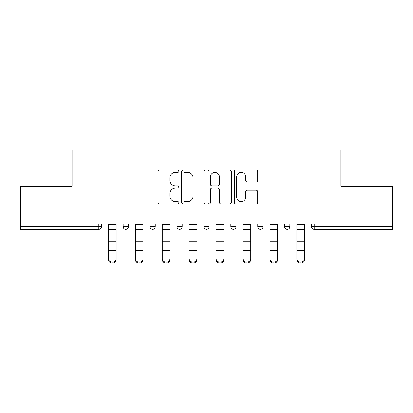 <?xml version="1.0" encoding="UTF-8"?>
<svg xmlns="http://www.w3.org/2000/svg" width="413" height="413" viewBox="0 0 413 413"><rect width="100%" height="100%" fill="white"/><g stroke="black" fill="none" stroke-linecap="round" stroke-linejoin="round"><path stroke-width="0.62" d="M178.891 171.25A1.187 1.187 0 0 0 177.704 170.063L159.707 170.063A1.693 1.693 0 0 0 158.014 171.756L158.014 202.246A1.693 1.693 0 0 0 159.707 203.939L177.704 203.939A1.187 1.187 0 0 0 178.891 202.752A1.187 1.187 0 0 0 177.704 201.57L175.375 201.57A5.421 5.421 0 0 1 169.955 196.149L169.955 193.604A5.421 5.421 0 0 1 175.375 188.189L177.704 188.189A1.187 1.187 0 0 0 178.891 187.001A1.187 1.187 0 0 0 177.704 185.814L175.375 185.814A5.421 5.421 0 0 1 169.955 180.393L169.955 177.853A5.421 5.421 0 0 1 175.375 172.433L177.704 172.433A1.187 1.187 0 0 0 178.891 171.25M256.003 182.004A1.693 1.693 0 0 0 257.697 180.311L257.697 171.756A1.693 1.693 0 0 0 256.003 170.063L236.014 170.063A1.693 1.693 0 0 0 234.321 171.756L234.321 202.246A1.693 1.693 0 0 0 236.014 203.939L256.003 203.939A1.693 1.693 0 0 0 257.697 202.246L257.697 191.911A1.693 1.693 0 0 0 256.003 190.217L247.449 190.217A1.693 1.693 0 0 0 245.756 191.911L245.756 197.037A4.533 4.533 0 0 1 241.223 201.57A4.533 4.533 0 0 1 236.69 197.037L236.69 176.965A4.533 4.533 0 0 1 241.223 172.433A4.533 4.533 0 0 1 245.756 176.965L245.756 180.311A1.693 1.693 0 0 0 247.449 182.004L256.003 182.004M20.65 224.016L20.65 186.222L72.074 186.222L72.074 149.986L340.926 149.986L340.926 186.222L392.35 186.222L392.35 224.016L20.65 224.016L20.65 226.778L98.821 226.778L98.821 224.016M205.018 171.756A1.693 1.693 0 0 0 203.325 170.063L183.336 170.063A1.693 1.693 0 0 0 181.643 171.756L181.643 202.246A1.693 1.693 0 0 0 183.336 203.939L203.325 203.939A1.693 1.693 0 0 0 205.018 202.246L205.018 171.756M209.675 170.063L229.664 170.063A1.693 1.693 0 0 1 231.357 171.756L231.357 202.246A1.693 1.693 0 0 1 229.664 203.939L221.11 203.939A1.693 1.693 0 0 1 219.417 202.246L219.417 189.882A1.693 1.693 0 0 0 217.723 188.189L212.05 188.189A1.693 1.693 0 0 0 210.351 189.882L210.351 202.752A1.187 1.187 0 0 1 209.169 203.939A1.187 1.187 0 0 1 207.982 202.752L207.982 171.756A1.693 1.693 0 0 1 209.675 170.063M98.821 229.365A2.586 2.586 0 0 0 101.407 226.778L98.821 226.778L98.821 229.365A2.586 2.586 0 0 0 101.407 226.778L101.407 224.016L101.407 226.778A2.586 2.586 0 0 1 98.821 229.365L20.65 229.365L20.65 226.778M392.35 224.016L392.35 229.365L314.179 229.365A2.586 2.586 0 0 1 311.593 226.778L311.593 224.016L311.593 226.778L392.35 226.778M123.151 224.016L123.151 226.778L123.151 224.016M125.743 229.365A2.586 2.586 0 0 1 123.151 226.778A2.586 2.586 0 0 0 125.743 229.365A2.586 2.586 0 0 0 128.329 226.778L128.329 224.016L128.329 226.778A2.586 2.586 0 0 1 125.743 229.365A2.586 2.586 0 0 1 123.151 226.778L128.329 226.778A2.586 2.586 0 0 1 125.743 229.365M150.074 224.016L150.074 226.778L150.074 224.016M155.247 224.016L155.247 226.778L155.247 224.016M176.991 224.016L176.991 226.778L176.991 224.016M182.169 224.016L182.169 226.778L182.169 224.016M203.914 226.778A2.586 2.586 0 0 0 206.5 229.365A2.586 2.586 0 0 0 209.086 226.778A2.586 2.586 0 0 1 206.5 229.365A2.586 2.586 0 0 0 209.086 226.778L209.086 224.016L209.086 226.778L203.914 226.778A2.586 2.586 0 0 0 206.5 229.365A2.586 2.586 0 0 1 203.914 226.778L203.914 224.016M230.831 224.016L230.831 226.778L230.831 224.016M236.009 224.016L236.009 226.778L236.009 224.016M257.753 226.778A2.586 2.586 0 0 0 260.34 229.365A2.586 2.586 0 0 0 262.926 226.778L262.926 224.016L262.926 226.778L257.753 226.778A2.586 2.586 0 0 0 260.34 229.365A2.586 2.586 0 0 1 257.753 226.778L257.753 224.016M284.671 224.016L284.671 226.778L284.671 224.016M289.849 224.016L289.849 226.778L289.849 224.016M152.66 229.365A2.586 2.586 0 0 1 150.074 226.778A2.586 2.586 0 0 0 152.66 229.365A2.586 2.586 0 0 0 155.247 226.778A2.586 2.586 0 0 1 152.66 229.365A2.586 2.586 0 0 1 150.074 226.778L155.247 226.778A2.586 2.586 0 0 1 152.66 229.365M179.583 229.365A2.586 2.586 0 0 1 176.991 226.778A2.586 2.586 0 0 0 179.583 229.365A2.586 2.586 0 0 0 182.169 226.778A2.586 2.586 0 0 1 179.583 229.365A2.586 2.586 0 0 1 176.991 226.778L182.169 226.778A2.586 2.586 0 0 1 179.583 229.365M233.417 229.365A2.586 2.586 0 0 1 230.831 226.778A2.586 2.586 0 0 0 233.417 229.365A2.586 2.586 0 0 0 236.009 226.778A2.586 2.586 0 0 1 233.417 229.365A2.586 2.586 0 0 1 230.831 226.778L236.009 226.778A2.586 2.586 0 0 1 233.417 229.365M287.257 229.365A2.586 2.586 0 0 1 284.671 226.778A2.586 2.586 0 0 0 287.257 229.365A2.586 2.586 0 0 0 289.849 226.778A2.586 2.586 0 0 1 287.257 229.365A2.586 2.586 0 0 1 284.671 226.778L289.849 226.778M185.2 172.433A1.187 1.187 0 0 0 184.012 173.62L184.012 200.382A1.187 1.187 0 0 0 185.2 201.57L187.657 201.57A5.421 5.421 0 0 0 193.077 196.149L193.077 177.853A5.421 5.421 0 0 0 187.657 172.433L185.2 172.433M219.417 177.048A4.533 4.533 0 0 0 214.884 172.52A4.533 4.533 0 0 0 210.351 177.048L210.351 184.121A1.693 1.693 0 0 0 212.05 185.814L217.723 185.814A1.693 1.693 0 0 0 219.417 184.121L219.417 177.048M108.397 251.569L108.397 258.548A3.882 3.521 0 0 0 112.279 262.069A3.882 3.521 0 0 0 116.161 258.548L116.161 259.493A3.882 3.521 180 0 1 112.279 263.014A3.882 3.521 180 0 1 108.397 259.493M116.161 251.569L116.161 259.493M116.161 258.548L116.161 224.016M108.397 258.548L108.397 224.016M135.319 251.569L135.319 258.548A3.882 3.521 0 0 0 139.202 262.069A3.882 3.521 0 0 0 143.084 258.548L143.084 259.493A3.882 3.521 180 0 1 139.202 263.014A3.882 3.521 180 0 1 135.319 259.493M143.084 251.569L143.084 259.493M162.237 251.569L162.237 258.548A3.882 3.521 0 0 0 166.119 262.069A3.882 3.521 0 0 0 170.001 258.548L170.001 259.493A3.882 3.521 180 0 1 166.119 263.014A3.882 3.521 180 0 1 162.237 259.493M170.001 251.569L170.001 259.493M189.159 251.569L189.159 258.548A3.882 3.521 0 0 0 193.041 262.069A3.882 3.521 0 0 0 196.924 258.548L196.924 259.493A3.882 3.521 180 0 1 193.041 263.014A3.882 3.521 180 0 1 189.159 259.493M196.924 251.569L196.924 259.493M216.076 251.569L216.076 258.548A3.882 3.521 0 0 0 219.959 262.069A3.882 3.521 0 0 0 223.841 258.548L223.841 259.493A3.882 3.521 180 0 1 219.959 263.014A3.882 3.521 180 0 1 216.076 259.493M223.841 251.569L223.841 259.493M242.999 251.569L242.999 258.548A3.882 3.521 0 0 0 246.881 262.069A3.882 3.521 0 0 0 250.763 258.548L250.763 259.493A3.882 3.521 180 0 1 246.881 263.014A3.882 3.521 180 0 1 242.999 259.493M250.763 251.569L250.763 259.493M143.084 258.548L143.084 224.016M135.319 258.548L135.319 224.016M170.001 258.548L170.001 224.016M162.237 258.548L162.237 224.016M196.924 258.548L196.924 224.016M189.159 258.548L189.159 224.016M223.841 258.548L223.841 224.016M216.076 258.548L216.076 224.016M250.763 258.548L250.763 224.016M242.999 258.548L242.999 224.016M269.916 251.569L269.916 258.548A3.882 3.521 0 0 0 273.798 262.069A3.882 3.521 0 0 0 277.681 258.548L277.681 259.493A3.882 3.521 180 0 1 273.798 263.014A3.882 3.521 180 0 1 269.916 259.493M277.681 251.569L277.681 259.493M277.681 258.548L277.681 224.016M269.916 258.548L269.916 224.016M296.839 251.569L296.839 258.548A3.882 3.521 0 0 0 300.721 262.069A3.882 3.521 0 0 0 304.603 258.548L304.603 259.493A3.882 3.521 180 0 1 300.721 263.014A3.882 3.521 180 0 1 296.839 259.493M304.603 251.569L304.603 259.493M304.603 258.548L304.603 224.016M296.839 258.548L296.839 224.016M314.179 224.016L314.179 229.365M260.34 229.365A2.586 2.586 0 0 0 262.926 226.778M108.397 241.713L116.161 241.713M108.397 250.624L116.161 250.624M108.397 229.365L116.161 229.365M108.397 224.538L116.161 224.538M135.319 241.713L143.084 241.713M135.319 250.624L143.084 250.624M135.319 229.365L143.084 229.365M135.319 224.538L143.084 224.538M162.237 241.713L170.001 241.713M162.237 250.624L170.001 250.624M162.237 229.365L170.001 229.365M162.237 224.538L170.001 224.538M189.159 241.713L196.924 241.713M189.159 250.624L196.924 250.624M189.159 229.365L196.924 229.365M189.159 224.538L196.924 224.538M216.076 241.713L223.841 241.713M216.076 250.624L223.841 250.624M216.076 229.365L223.841 229.365M216.076 224.538L223.841 224.538M242.999 241.713L250.763 241.713M242.999 250.624L250.763 250.624M242.999 229.365L250.763 229.365M242.999 224.538L250.763 224.538M269.916 241.713L277.681 241.713M269.916 250.624L277.681 250.624M269.916 229.365L277.681 229.365M269.916 224.538L277.681 224.538M296.839 241.713L304.603 241.713M296.839 250.624L304.603 250.624M296.839 229.365L304.603 229.365M296.839 224.538L304.603 224.538"/></g></svg>
